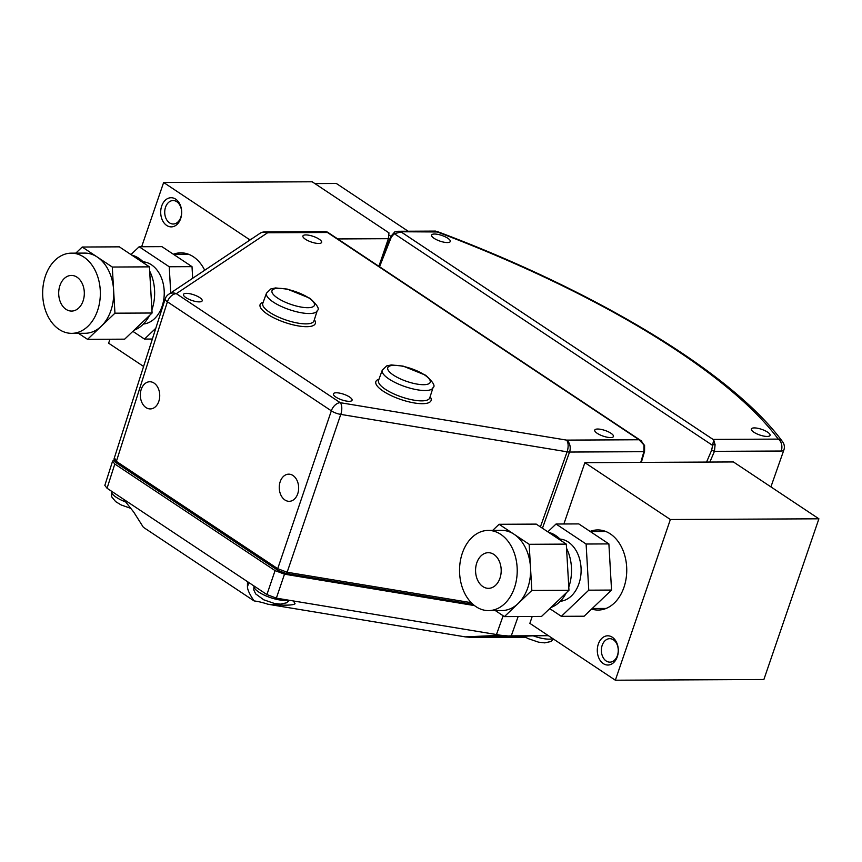 <?xml version="1.0" encoding="UTF-8"?>
<svg xmlns="http://www.w3.org/2000/svg" width="862" height="862" viewBox="0 0 862 862"><rect width="100%" height="100%" fill="white"/><g stroke="black" fill="none" stroke-linecap="round" stroke-linejoin="round"><path stroke-width="1.29" d="M525.475 637.233L472.053 637.492L465.286 636.878L267.953 604.251A25.375 7.672 18.9 0 0 254.085 600.922L143.351 527.275L133.707 512.05L123.471 499.173L266.918 594.575L275.064 570.612L284.492 574.178L474.499 605.587M254.085 600.922C249.743 594.564 247.523 589.856 247.437 586.796L247.491 581.656M465.286 636.878L500.779 635.283L496.469 634.54L503.149 615.77M267.953 604.251C283.813 605.609 292.854 605.447 295.073 603.756L293.457 600.976L496.469 634.54M114.086 459.909L112.577 461.148L114.808 464.025L275.064 570.612M114.808 464.025L107.06 488.258L123.471 499.173M284.492 574.178L276.357 598.142L293.457 600.976M518.137 616.545L511.263 635.865L548.404 635.693M525.098 637.007L508.106 636.996L534.666 635.757M511.263 635.865L472.053 637.492M107.06 488.258L104.83 485.381M276.357 598.142L266.918 594.575M500.779 635.283L507.546 635.897M706.56 462.075L711.646 450.223L713.682 439.889L713.057 439.415L778.267 439.103A477.979 144.514 18.9 0 0 437.228 231.964L435.515 231.091M713.305 439.598L401.153 231.986L394.268 233.677A2.133 1.282 -116.2 0 1 394.731 231.932A2.133 1.282 -116.2 0 1 395.141 231.846L397.899 231.264L401.153 231.986M397.835 231.275L435.493 231.091L437.228 231.964L400.755 231.759M401.412 232.137L713.057 439.415M335.857 397.08A9.881 2.985 -161.1 0 1 333.378 393.848A9.881 2.985 -161.1 0 1 343.69 394.225A9.881 2.985 -161.1 0 1 352.073 400.248A9.881 2.985 -161.1 0 1 345.716 400.949A9.881 2.985 -161.1 0 1 335.857 397.08M185.966 297.649A9.881 2.985 -161.1 0 1 183.487 294.416A9.881 2.985 -161.1 0 1 193.799 294.793A9.881 2.985 -161.1 0 1 202.182 300.816A9.881 2.985 -161.1 0 1 195.825 301.517A9.881 2.985 -161.1 0 1 185.966 297.649M305.396 239.227A9.881 2.985 -161.1 0 1 302.918 235.994A9.881 2.985 -161.1 0 1 313.229 236.371A9.881 2.985 -161.1 0 1 321.612 242.394A9.881 2.985 -161.1 0 1 315.255 243.095A9.881 2.985 -161.1 0 1 305.396 239.227M597.237 433.338A9.881 2.985 -161.1 0 1 594.758 430.095A9.881 2.985 -161.1 0 1 605.07 430.472A9.881 2.985 -161.1 0 1 613.453 436.495A9.881 2.985 -161.1 0 1 607.096 437.196A9.881 2.985 -161.1 0 1 597.237 433.338M388.751 234.927L390.82 236.307M314.867 183.574L336.32 183.466L408.125 231.221M284.934 499.992A13.587 9.697 88.4 0 1 279.439 484.864A13.587 9.697 88.4 0 1 288.587 474.165A13.587 9.697 88.4 0 1 298.651 487.483A13.587 9.697 88.4 0 1 289.33 501.318A13.587 9.697 88.4 0 1 284.934 499.992M146.001 407.586A13.587 9.697 88.4 0 1 140.506 392.458A13.587 9.697 88.4 0 1 149.665 381.758A13.587 9.697 88.4 0 1 159.729 395.076A13.587 9.697 88.4 0 1 150.397 408.922A13.587 9.697 88.4 0 1 146.001 407.586M434.071 238.321A9.881 2.985 -161.1 0 1 431.593 235.089A9.881 2.985 -161.1 0 1 441.904 235.466A9.881 2.985 -161.1 0 1 450.287 241.489A9.881 2.985 -161.1 0 1 443.93 242.19A9.881 2.985 -161.1 0 1 434.071 238.321M753.862 432.207A9.881 2.985 -161.1 0 1 751.373 428.974A9.881 2.985 -161.1 0 1 761.685 429.351A9.881 2.985 -161.1 0 1 770.068 435.375A9.881 2.985 -161.1 0 1 763.71 436.075A9.881 2.985 -161.1 0 1 753.862 432.207M327.506 232.126L325.761 231.619L327.506 232.126L641.824 441.204M639.087 439.76L641.166 440.73L643.979 445.018L639.087 439.76L327.441 232.492L267.543 232.783L176.322 293.662L340.253 402.694L566.582 440.116L639.087 439.76M114.571 457.991L116.381 461.385L277.704 568.683L287.143 572.249L471.255 602.689M165.181 298.931A8.835 8.835 0 0 1 168.693 294.287A8.835 8.211 56.3 0 1 176.322 293.662A8.835 5.528 -56.4 0 0 167.411 301.808L116.381 461.385A2.133 1.336 123.6 0 0 116.672 463.109L278.017 570.418A2.133 1.336 123.6 0 1 277.704 568.683L331.342 410.829L167.411 301.808A8.835 2.726 -162.3 0 1 165.181 298.942L114.15 458.519M644.582 445.104L644.571 451.332A2.133 0.797 -163.6 0 1 643.903 451.688L643.979 445.018M713.682 439.889L715.094 444.641L714.447 451.343L709.846 462.064M715.094 444.641A2.133 0.56 -10.7 0 0 712.217 445.137L394.268 233.677L391.294 237.158L390.734 236.533L394.742 231.932L397.899 231.275M711.646 450.223L714.447 451.343L781.231 451.031A8.835 2.823 -160.6 0 0 783.87 450.007L770.908 486.879M390.734 236.533L378.903 266.304L388.363 238.688L388.967 232.859L312.184 181.785L163.64 182.496L141.648 246.737M248.59 240.951L249.129 239.356L250.982 239.345M337.753 238.936L388.363 238.688M109.98 339.24L108.623 343.195L143.588 366.447M249.129 239.356L163.64 182.496M161.711 205.996A14.579 10.495 89.7 0 1 179.824 204.057A14.579 10.495 89.7 0 1 172.023 226.835A14.579 10.495 89.7 0 1 161.711 205.996M173.37 254.258A39.889 28.694 89.7 0 1 204.703 270.237M165.536 207.214A11.734 8.437 -90.3 0 0 173.219 224.012A11.734 8.437 -90.3 0 0 181.602 212.246A11.734 8.437 -90.3 0 0 173.111 200.555A11.734 8.437 -90.3 0 0 165.536 207.214M818.9 518.805L763.883 679.504L615.349 680.215L670.367 519.517L818.9 518.805L733.411 461.946L584.878 462.657L563.877 523.977M532.21 616.47L529.861 623.355L615.349 680.215M670.367 519.517L584.878 462.657M598.314 644.108A14.611 10.506 89.7 0 1 616.459 642.168A14.611 10.506 89.7 0 1 608.647 664.99A14.611 10.506 89.7 0 1 598.314 644.108M590.082 531.412A40.061 28.812 89.7 0 1 626.739 568.995A40.061 28.812 89.7 0 1 591.644 609.057M602.182 645.336A11.734 8.437 89.7 0 1 609.746 638.677A11.734 8.437 89.7 0 1 618.248 650.368A11.734 8.437 89.7 0 1 609.865 662.145A11.734 8.437 89.7 0 1 602.182 645.336M71.697 333.346A40.094 28.845 89.7 0 1 43.1 300.073A40.094 28.845 89.7 0 1 61.838 255.432A40.094 28.845 89.7 0 1 71.309 253.159A40.094 28.845 89.7 0 1 100.348 293.112A40.094 28.845 89.7 0 1 71.697 333.346L85.069 333.282A40.094 28.845 -90.3 0 0 101.242 326.267A40.094 28.845 -90.3 0 0 113.622 290.117L114.948 313.186L87.536 339.348L78.464 333.314M113.622 290.117A40.094 28.845 -90.3 0 0 97.255 257.027L112.286 267.037L113.622 290.117M75.813 253.137L82.213 247.028L97.255 257.027A40.094 28.845 -90.3 0 0 84.681 253.094L71.309 253.159M82.213 247.028L119.344 246.844L149.428 266.854L112.286 267.037M149.428 266.854L152.089 313.014L114.948 313.186M152.089 313.014L124.667 339.165L87.536 339.348M67.204 276.443A17.822 12.822 89.7 0 1 71.417 275.431A17.822 12.822 89.7 0 1 83.086 300.946A17.822 12.822 89.7 0 1 71.589 311.074A17.822 12.822 89.7 0 1 58.885 296.28A17.822 12.822 89.7 0 1 67.204 276.443M151.906 309.803A38.488 27.692 -90.3 0 0 151.971 309.62A38.488 27.692 -90.3 0 0 149.665 271.067M145.075 263.966A38.488 27.692 -90.3 0 0 131.746 255.098M134.041 330.221A38.488 27.692 -90.3 0 0 149.449 315.524M143.103 261.789A31.183 22.434 89.7 0 1 162.078 306.387A31.183 22.434 89.7 0 1 143.404 324.026M169.232 266.757L192.01 266.649L161.927 246.64L139.148 246.758L169.232 266.757L170.741 292.918M192.01 266.649L192.679 278.275M155.806 328.26L144.471 339.068L132.867 331.353M152.358 339.035L144.471 339.068M130.959 254.57L139.148 246.758M488.571 610.608A40.094 28.845 89.7 0 1 459.974 577.335A40.094 28.845 89.7 0 1 478.712 532.694A40.094 28.845 89.7 0 1 488.194 530.421A40.094 28.845 89.7 0 1 517.222 570.375A40.094 28.845 89.7 0 1 488.571 610.608L501.943 610.544A40.094 28.845 -90.3 0 0 518.116 603.529A40.094 28.845 -90.3 0 0 530.496 567.379L531.832 590.459L504.41 616.61L495.338 610.576M530.496 567.379A40.094 28.845 -90.3 0 0 514.129 534.289L529.171 544.299L530.496 567.379M492.687 530.399L499.087 524.29L514.129 534.289A40.094 28.845 -90.3 0 0 501.555 530.356L488.194 530.421M499.087 524.29L536.229 524.107L566.302 544.116L529.171 544.299M566.302 544.116L568.963 590.276L531.832 590.459M568.963 590.276L541.541 616.427L504.41 616.61M484.088 553.706A17.822 12.822 89.7 0 1 488.301 552.693A17.822 12.822 89.7 0 1 499.96 578.208A17.822 12.822 89.7 0 1 488.463 588.337A17.822 12.822 89.7 0 1 475.759 573.542A17.822 12.822 89.7 0 1 484.088 553.706M568.78 587.065A38.488 27.692 -90.3 0 0 568.845 586.882A38.488 27.692 -90.3 0 0 566.549 548.329M561.959 541.228A38.488 27.692 -90.3 0 0 548.631 532.36M550.926 607.484A38.488 27.692 -90.3 0 0 566.334 592.787M559.977 539.052A31.183 22.434 89.7 0 1 578.952 583.649A31.183 22.434 89.7 0 1 560.278 601.288M586.106 544.019L608.884 543.911L578.801 523.913L556.033 524.021L586.106 544.019L588.768 590.179L561.345 616.33L549.74 608.615M608.884 543.911L611.546 590.071L588.768 590.179M611.546 590.071L584.124 616.222L561.345 616.33M547.833 531.832L556.033 524.021M247.437 586.796L248.881 582.583M130.765 508.354L121.154 504.96L115.68 501.641L111.737 496.911L111.36 491.114A19.244 5.819 18.9 0 0 125.712 501.986M289.427 600.308L286.529 602.818L280.484 604.122L274.299 603.411L263.794 599.833L255.68 593.918L253.773 589.899L253.999 585.977A19.244 5.819 18.9 0 0 266.66 596.181A19.244 5.819 18.9 0 0 287.93 600.06M533.136 635.811A19.244 5.819 18.9 0 0 552.811 638.623M314.35 319.683A29.189 8.825 -161.1 0 1 301.452 326.375A29.189 8.825 -161.1 0 1 267.435 314.177A29.189 8.825 -161.1 0 1 263.222 302.174M430.127 396.682A29.189 8.825 -161.1 0 1 417.23 403.373A29.189 8.825 -161.1 0 1 383.202 391.176A29.189 8.825 -161.1 0 1 378.989 379.172M640.757 462.388L643.903 451.688L569.545 452.044L542.446 528.255M540.409 526.897L567.099 451.817L340.77 414.396L287.143 572.249A2.133 0.991 99.4 0 1 286.022 573.456L473.022 604.381M424.567 374.938A22.434 6.777 18.9 0 0 388.568 366.652A22.434 6.777 18.9 0 0 413.814 383.439A22.434 6.777 18.9 0 0 424.567 374.938M378.558 380.379A27.045 8.178 18.9 0 0 385.336 389.279A27.045 8.178 18.9 0 0 412.402 399.871A27.045 8.178 18.9 0 0 429.739 397.899L433.058 387.577A26.851 8.114 -161.1 0 1 405.011 386.607A26.851 8.114 -161.1 0 1 382.254 370.186L378.558 380.379M308.79 297.94A22.434 6.777 18.9 0 0 272.801 289.654A22.434 6.777 18.9 0 0 298.036 306.441A22.434 6.777 18.9 0 0 308.79 297.94M262.781 303.381A27.045 8.178 18.9 0 0 269.569 312.27A27.045 8.178 18.9 0 0 296.625 322.873A27.045 8.178 18.9 0 0 313.962 320.901L317.281 310.579A26.851 8.114 -161.1 0 1 289.244 309.609A26.851 8.114 -161.1 0 1 266.477 293.188L262.781 303.381M391.294 237.158L379.549 266.735M340.77 414.396A8.835 2.855 -161.2 0 1 331.342 410.829A8.835 5.528 -56.4 0 1 340.253 402.694A8.835 4.084 -80.6 0 1 340.77 414.396M569.545 452.044A8.835 2.791 -160.4 0 1 567.099 451.817A8.835 4.084 -80.6 0 0 566.582 440.116A8.835 6.357 -90.3 0 1 569.545 452.044M259.904 233.397A8.835 8.211 56.3 0 1 267.543 232.783A8.835 6.357 89.7 0 0 264.763 231.91A8.835 8.835 0 0 0 259.904 233.397L168.693 294.287M783.881 449.986A8.835 8.835 0 0 0 782.621 441.797A8.835 7.704 -36.7 0 0 778.267 439.103A8.835 6.357 89.7 0 1 781.231 451.031M104.83 485.392L112.577 461.17M523.805 636.178L528.018 638.58L538.524 642.158L544.709 642.869L550.753 641.565L553.598 639.141M264.763 231.91L325.793 231.619M436.635 231.296C596.019 290.839 732.581 373.224 782.621 441.797M644.571 451.332L641.328 462.388M317.281 310.579C319.824 309.124 317.345 305.008 309.878 298.241L287.294 289.093L275.538 287.94L270.84 288.932L266.477 293.188M433.058 387.577C435.59 386.122 433.123 382.006 425.645 375.239L403.071 366.091L391.316 364.949L386.618 365.941L382.254 370.186M116.693 463.12C114.711 461.73 113.859 460.189 114.161 458.498M278.017 570.418L286.012 573.456M173.391 254.268L188.422 254.204M592.216 608.507L606.105 608.443M590.276 531.531L605.727 531.455"/></g></svg>
